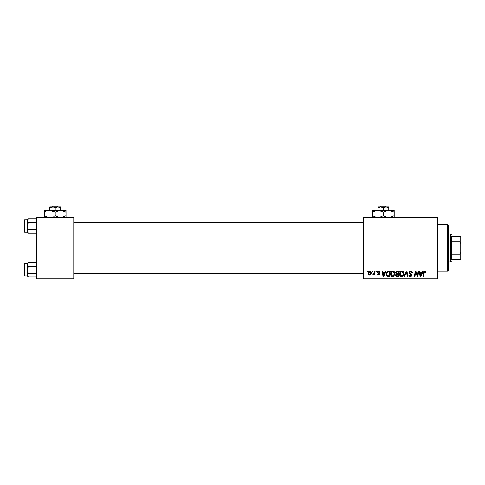 <?xml version="1.0" encoding="UTF-8"?>
<svg xmlns="http://www.w3.org/2000/svg" width="485" height="485" viewBox="0 0 485 485"><rect width="100%" height="100%" fill="white"/><g stroke="black" fill="none" stroke-linecap="round" stroke-linejoin="round"><path stroke-width="0.73" d="M363.235 216.959L437.531 216.959L437.531 217.735L363.235 217.735L363.235 278.099L437.531 278.099L437.531 216.959L363.235 216.959L363.235 217.735L363.235 216.959M390.601 274.213L390.922 272.625L391.935 271.376L393.377 271.115L394.432 271.915L394.663 274.674L393.377 276.408L391.474 276.304L390.601 274.213C390.564 275.583 391.189 276.389 392.474 276.626L394.081 275.807L394.826 273.407C394.832 272.073 394.214 271.291 392.965 271.066L392.965 271.066C391.383 271.442 390.595 272.491 390.601 274.213M385.563 271.133L384.896 272.612L385.563 271.133L386.175 271.133L383.659 276.553L382.968 276.553L382.228 271.133L382.792 271.133L382.974 272.612L384.896 272.612L382.974 272.612L382.792 271.133L382.228 271.133L382.968 276.553L383.659 276.553L386.175 271.133L385.563 271.133L386.175 271.133L383.659 276.553L382.968 276.553L382.228 271.133L382.792 271.133M426.036 272.631L424.957 271.066L425.927 271.582L426.012 272.752L425.448 272.825L425.163 271.745L424.399 271.97L423.532 276.553L422.956 276.553L423.999 271.539L424.957 271.066L423.629 272.582L422.956 276.553L423.532 276.553L424.181 272.715L424.921 271.697L425.448 272.825L426.012 272.752L426.066 272.261L426.012 272.752L425.448 272.825L425.472 272.109L424.83 271.703M410.668 271.066C409.637 271.109 409.067 271.642 408.964 272.655L409.249 271.733L410.34 271.091L411.686 271.321L412.268 272.194L412.341 272.897L411.783 272.964L411.201 271.8L409.619 272.218L409.673 273.079L411.28 274.11L411.771 275.013L411.353 276.25L410.11 276.62L409.128 276.189L408.685 274.934L409.249 274.88L409.413 275.571L410.183 275.989L411.056 275.692L411.171 274.953L409.316 273.692L408.964 272.655L411.219 275.219L410.286 275.989L409.249 274.88L408.685 274.934L410.268 276.626L411.783 275.183L409.528 272.606L410.631 271.697L411.638 272.164L411.783 272.964L412.341 272.897C412.359 271.739 411.801 271.127 410.668 271.066L410.843 271.073M404.508 276.553L403.902 276.553L406.272 271.133L406.988 271.133L407.818 276.553L407.248 276.553L406.539 271.909L404.508 276.553L403.902 276.553L404.508 276.553L406.539 271.909L407.248 276.553L407.818 276.553L406.988 271.133L406.272 271.133L406.988 271.133L407.818 276.553L407.248 276.553M399.61 274.213L400.046 272.376L400.943 271.376L402.386 271.115L403.381 271.824L403.805 272.994L403.666 274.674L402.38 276.408L400.477 276.304L399.61 274.213C399.573 275.583 400.198 276.389 401.483 276.626L403.09 275.807L403.829 273.407C403.835 272.073 403.217 271.291 401.968 271.066L401.974 271.066C400.386 271.442 399.598 272.491 399.61 274.213L399.61 274.213M367.042 271.909L367.175 271.133L367.739 271.133L367.618 271.909L367.042 271.909L367.618 271.909L367.739 271.133L367.175 271.133L367.739 271.133L367.618 271.909L367.042 271.909L367.175 271.133L367.042 271.909M395.608 272.994L396.536 271.267L399.325 271.133L398.409 276.553L396.366 276.492L395.699 275.977L395.566 274.837L396.275 273.916L395.596 272.819L396.275 273.916L395.53 275.237L396.275 276.462L398.409 276.553L399.325 271.133L397.16 271.133L399.325 271.133L398.409 276.553L397.027 276.553M422.641 271.133L421.98 272.612L422.641 271.133L423.253 271.133L420.737 276.553L420.046 276.553L419.307 271.133L419.871 271.133L420.052 272.612L421.98 272.612L420.052 272.612L419.871 271.133L419.307 271.133L420.046 276.553L420.737 276.553L423.253 271.133L422.641 271.133L423.253 271.133L420.737 276.553L420.046 276.553L419.307 271.133L419.871 271.133M417.597 274.443L418.179 271.133L417.597 274.443L418.179 271.133L418.749 271.133L417.821 276.553L417.227 276.553L415.675 271.958L414.924 276.553L414.354 276.553L415.269 271.133L415.863 271.133L417.421 275.722L417.597 274.443L417.421 275.722L415.863 271.133L415.269 271.133L414.354 276.553L414.924 276.553L415.675 271.958L417.227 276.553L417.821 276.553L418.749 271.133L418.179 271.133L418.749 271.133L417.821 276.553L417.227 276.553M378.148 274.637L378.87 273.795L377.306 272.206L378.633 271.066L379.519 271.327L379.937 272L379.979 272.473L379.416 272.546L379.027 271.661L377.924 271.903L377.985 272.503L379.203 273.304L379.488 274.025L379.149 274.843L378.058 275.128L377.3 274.752L377.027 273.952L377.585 273.879L378.33 274.656L378.912 273.952L377.463 272.77L377.415 271.733L378.633 271.066L377.306 272.206L378.924 274.11L378.33 274.656L377.585 273.879L377.027 273.952L378.306 275.147L379.488 274.025L377.87 272.164L378.609 271.558L379.416 272.546L379.979 272.4L379.409 272.364M387.951 271.23L390.322 271.133L389.406 276.553L387.206 276.426L386.296 275.316L386.387 272.97L387.848 271.267C386.697 271.927 386.139 272.952 386.169 274.334L387.363 276.48L389.406 276.553L390.322 271.133L388.715 271.133L390.322 271.133L389.406 276.553L387.206 276.426M368.091 273.498L369.061 271.309L370.134 271.091L370.855 271.545L371.092 273.485L370.213 274.916L368.83 275.013L368.091 273.498L369.4 275.147C370.643 274.843 371.237 274.007 371.183 272.637L369.843 271.066C368.642 271.37 368.054 272.176 368.091 273.498L368.091 273.649M372.25 271.909L372.383 271.133L372.941 271.133L372.826 271.909L372.25 271.909L372.826 271.909L372.941 271.133L372.383 271.133L372.941 271.133L372.826 271.909L372.25 271.909L372.383 271.133L372.25 271.909M374.147 273.255L374.553 271.133L375.123 271.133L374.456 275.074L373.887 275.074L374.026 274.261L373.426 275.043L372.735 275.001L372.959 274.389L373.789 274.14L374.262 272.709L372.735 275.001L373.117 275.147L374.026 274.261L373.887 275.074L374.456 275.074L375.123 271.133L374.553 271.133L375.123 271.133L374.456 275.074L373.887 275.074M376.051 271.909L376.178 271.133L376.742 271.133L376.627 271.909L376.051 271.909L376.627 271.909L376.742 271.133L376.178 271.133L376.742 271.133L376.627 271.909L376.051 271.909L376.178 271.133L376.051 271.909M363.235 278.875L437.531 278.875L437.531 217.735L363.235 217.735L363.235 278.875L363.235 278.099L437.531 278.099L437.531 278.875L363.235 278.875M36.636 216.959L73.781 216.959L73.781 217.735L36.636 217.735L36.636 278.099L73.781 278.099L73.781 216.959L36.636 216.959L36.636 217.735L36.636 216.959M36.636 278.875L73.781 278.875L73.781 217.735L36.636 217.735L36.636 278.875L36.636 278.099L73.781 278.099L73.781 278.875L36.636 278.875M395.693 275.977L395.566 275.619L395.699 275.977M395.881 274.201L396.184 273.964M397.16 271.133L395.596 272.819M395.627 272.497L395.712 272.194M396.269 271.43L396.839 271.17M396.597 271.97L398.652 271.77L398.343 273.601L397.148 273.601L396.16 272.837L396.239 272.418M396.203 272.521L397.318 271.776L396.203 272.528M396.494 275.874L396.985 275.923L396.093 275.213L396.281 275.747M396.33 274.534L398.233 274.231L397.949 275.923L396.985 275.923L397.949 275.923L398.233 274.231L396.403 274.455L396.227 275.68M396.172 272.679L396.487 273.485M396.372 273.413L398.343 273.601L398.652 271.77L396.833 271.855M396.803 271.867L396.469 272.067M397.597 271.77L397.039 271.8M397.318 274.231L396.839 274.267M396.651 275.904L396.985 275.923M403.581 272.194L403.805 272.988M401.253 276.608L400.828 276.498M400.04 275.844L399.834 275.468M399.701 275.056L399.616 274.425M400.052 272.37L400.343 271.921M400.525 271.709L401.434 271.145M401.453 271.139L401.835 271.073M403.108 274.534L403.265 273.382L402.647 275.389L401.501 275.989L402.041 275.868M400.689 272.455L400.24 274.874L401.501 275.989L400.173 274.274L400.21 274.752M400.18 274.055L400.173 274.274C400.137 272.922 400.725 272.061 401.932 271.697L400.998 272.091M402.386 271.794L401.932 271.697L403.265 273.382L402.398 271.794M402.805 275.177L402.138 275.819L403.132 274.443M401.137 271.982L400.404 273.013M406.672 272.976L406.618 272.618M406.078 273.013L406.43 272.188M406.272 271.133L403.902 276.553L406.272 271.133M411.013 271.085L411.413 271.182M412.165 271.885L412.268 272.188M412.305 272.382L412.341 272.897L411.783 272.964M411.783 272.788L411.553 272.049M411.674 272.243L410.431 271.709M409.54 272.467L409.758 273.164M409.534 272.503L409.673 273.079L410.813 273.795M410.255 273.498L411.141 274.001L410.255 273.498M411.68 274.643L411.771 274.989M411.759 275.474L411.456 276.141M410.268 276.626L408.94 275.947M408.679 275.056L409.249 274.88M409.892 275.929L409.528 275.71M410.086 275.977L410.455 275.983M411.183 275.474L410.534 274.437M411.213 275.304L409.552 273.892M409.116 273.382L408.982 272.903M409.031 272.176L409.552 271.418M409.128 276.189L409.649 276.529M425.466 272.709L424.921 271.697L424.181 272.715L423.532 276.553L422.956 276.553L423.654 272.443M425.448 272.825L425.503 272.352L425.448 272.825M424.811 271.073L424.157 271.364M420.325 274.607L420.471 275.959L420.919 274.856L420.471 275.959L420.131 273.249L421.671 273.249L420.919 274.856L421.671 273.249L420.131 273.249L420.446 275.619M420.471 275.959L420.919 274.856M416.033 273.231L415.675 271.958M415.475 273.376L414.924 276.553L414.354 276.553L415.269 271.133L415.863 271.133L416.991 274.249M416.221 273.77L416.354 274.14M379.416 272.455L378.342 271.588M378.9 271.6L377.87 272.164L378.524 272.879M377.87 272.164L377.985 272.503L377.87 272.164M379.276 274.698L378.961 274.983M377.027 273.952L377.585 273.879L377.76 274.407M378.87 273.795L378.403 273.443M377.306 272.206L377.524 272.849M379.979 272.4L378.633 271.066M383.247 274.607L383.392 275.959L383.841 274.856L383.392 275.959L383.053 273.249L384.593 273.249L383.841 274.856L384.593 273.249L383.053 273.249L383.368 275.619M383.392 275.959L383.841 274.856M387.885 276.553L387.448 276.505M388.055 276.553L387.363 276.48M386.224 274.995L386.181 274.668M386.569 272.54L386.927 271.958M387.848 271.267L388.715 271.133M388.503 271.788L389.643 271.77L388.946 275.923L387.588 275.88M387.23 275.729L386.733 274.371L387.23 275.729L388.946 275.923L389.643 271.77L387.606 272.115M386.751 273.952L386.733 274.371C386.697 272.776 387.43 271.909 388.921 271.77L388.921 271.77M387.43 272.273L387.157 272.661M394.578 272.188L394.717 272.576M394.723 272.588L394.802 272.988M392.25 276.608L391.819 276.498M391.031 275.844L390.825 275.468M390.692 275.062L390.625 274.643M390.613 273.928L390.674 273.413M390.922 272.625L391.183 272.146M392.444 271.139L392.826 271.073M393.377 276.408L393.759 276.141M394.105 274.534L394.263 273.382L393.638 275.389L392.826 275.947L393.377 275.656M393.408 275.625L393.038 275.868M391.68 272.455L391.231 274.874L392.492 275.989L391.165 274.274L391.207 274.752M391.268 273.425L391.165 274.274C391.134 272.922 391.716 272.061 392.923 271.697L392.717 271.715M393.383 271.794L392.923 271.697L394.263 273.382L393.39 271.794M393.802 275.177L394.129 274.443M392.504 271.776L391.989 272.091M392.129 271.982L391.395 273.013M370.134 271.097L370.54 271.26M370.685 271.37L371.037 271.842M371.013 271.788L371.171 272.346M370.97 273.892L370.782 274.286M369.825 275.092L369.509 275.14M369.109 275.116L368.673 274.916M368.115 273.037L368.182 272.673M368.915 271.412L368.497 271.909M369.412 271.139L369.061 271.309M370.407 274.765L370.782 274.28M369.237 274.625L368.655 273.346L369.673 271.576M370.291 274.055L370.619 272.697L369.503 274.649M369.582 274.637L370.11 274.322M368.721 272.885L368.915 274.413M370.031 271.582L370.619 272.697L370.031 271.582L369.018 272.127M373.28 275.116L373.692 274.795M373.195 275.14L372.735 275.001L372.959 274.389L373.365 274.492M373.117 275.147L372.735 275.001M373.868 274.025L374.111 273.401M374.553 271.133L374.262 272.709M396.16 272.837L396.312 273.346M396.791 273.576L397.148 273.601M403.235 273.916L403.265 273.382M402.229 271.733L401.822 271.703M400.27 273.425L400.198 273.843M387.406 272.303L387.097 272.764M386.933 273.146L386.818 273.546M392.492 275.989L392.826 275.947M394.232 273.916L394.244 273.085M393.22 271.733L392.82 271.703M370.479 273.625L370.558 273.322M370.607 273.013L370.613 272.503M447.594 271.133L448.364 270.363L448.364 225.47L447.594 224.7L447.594 271.133L447.594 224.7L437.531 224.7L447.594 224.7L448.364 225.47L448.364 270.363L447.594 271.133L437.531 271.133L447.594 271.133M36.563 263.986L36.563 264.919L36.563 263.986M35.823 262.821L36.363 263.531L35.678 262.67L28.306 262.67L27.615 263.531L28.306 262.67L35.678 262.67L36.363 263.531M27.415 275.656L28.306 276.971L27.348 275.183L27.348 264.458L28.306 266.247L27.415 264.925L27.415 263.992L27.348 269.818L28.306 266.247L35.678 266.247L28.306 266.247L27.415 264.925L28.306 266.247L27.415 268.884L27.348 275.183L28.306 273.394L35.678 273.394L36.636 275.183L35.678 276.971L28.306 276.971L27.415 275.656M36.254 265.556L36.636 264.458L35.678 266.247L36.636 269.818L35.678 273.394L28.306 273.394L27.415 274.716L27.615 276.104L27.348 275.183L27.348 276.013L24.717 276.013L24.717 263.628A0.467 0.467 0 0 0 24.25 264.095L24.25 275.547A0.467 0.467 0 0 0 24.717 276.013L27.348 276.013L28.306 276.971L35.678 276.971L36.357 276.117M28.306 262.67L27.348 263.628L24.717 263.628L24.717 276.013A0.467 0.467 0 0 1 24.25 275.547L24.25 264.095A0.467 0.467 0 0 1 24.717 263.628L27.348 263.628L27.348 264.458L28.306 262.67L27.621 263.519M36.563 274.722L36.563 275.656L36.563 274.716L35.678 273.394L36.563 270.751L36.563 268.89L35.678 266.247L36.363 265.38M28.306 273.394L27.615 271.661L28.306 273.394L27.415 274.716L28.306 273.394L27.415 274.716L27.415 275.644M27.348 271.03L27.348 268.611M27.348 275.541L27.348 274.971M27.348 264.671L27.348 264.101M27.348 263.628L27.615 274.261M27.415 263.986L27.415 264.919M36.563 275.644L36.369 276.104L36.563 275.644M363.235 265.98L73.781 265.98L363.235 265.98M73.781 229.86L363.235 229.86L73.781 229.86M36.563 220.184L36.369 221.572L36.563 220.184M35.823 219.014L36.363 219.729L35.678 218.862L28.306 218.862L27.615 219.729L28.306 218.862L35.678 218.862L36.363 219.729M36.254 221.748L36.636 220.651L35.678 222.439L36.636 226.016L35.678 229.593L28.306 229.593L27.348 231.381L28.306 229.593L35.678 229.593L36.563 230.908L36.369 232.297L35.678 233.164L28.306 233.164L27.348 231.381L27.348 232.206L28.306 233.164L27.348 231.381L27.415 220.19L27.348 226.016L28.306 222.439L27.615 221.578L28.306 222.439L35.678 222.439L28.306 222.439L27.348 220.651L28.306 218.862L27.621 219.717M24.717 232.206L24.717 219.826A0.467 0.467 0 0 0 24.25 220.287L24.25 231.745A0.467 0.467 0 0 0 24.717 232.206L27.348 232.206L24.717 232.206A0.467 0.467 0 0 1 24.25 231.745L24.25 220.287A0.467 0.467 0 0 1 24.717 219.826L24.717 232.206M28.306 218.862L27.348 219.82L24.717 219.826L27.348 219.826L27.415 221.124L28.306 222.439L27.415 225.082L27.348 232.206L28.306 233.164L35.678 233.164L36.357 232.315M36.563 230.915L36.563 231.848L36.563 230.908L35.678 229.593L36.563 226.95L36.563 225.082L35.678 222.439L36.369 221.572M28.306 229.593L27.615 227.853L28.306 229.593L27.415 230.908L28.306 229.593L27.415 230.908L27.415 231.842M27.348 227.222L27.348 224.81M27.348 231.733L27.348 231.163M27.348 220.869L27.348 220.293M27.348 219.82L27.615 230.454M27.415 220.184L27.415 221.112M36.563 231.842L36.369 232.297L36.563 231.842M36.636 264.458L36.563 264.919M36.636 220.651L36.563 221.112M451.462 236.31L451.462 241.724L451.462 236.31L459.974 236.31L451.462 236.31M451.462 247.92L451.462 241.724L451.462 254.11L451.462 247.92L450.686 247.92L451.462 247.92M448.364 233.988L450.686 233.988L450.686 247.92L450.686 233.988L451.462 234.758M448.364 247.92L450.686 247.92L448.364 247.92M451.462 259.53L451.462 254.11L451.462 259.53L460.75 259.53L460.75 252.224L459.974 254.11L451.462 254.11L459.974 254.11L459.974 259.53L459.974 254.11L460.75 252.224L460.75 259.53L451.462 259.53M448.364 261.845L450.686 261.845L450.686 247.92L450.686 261.845L451.462 261.075M460.75 236.31L459.974 236.31L459.974 241.724L460.75 243.609L460.75 252.224L460.75 236.31L460.75 243.609L459.974 241.724L459.974 236.31L460.75 236.31M451.462 241.724L459.974 241.724L451.462 241.724M381.168 206.125L385.545 206.125L381.168 206.125L380.361 206.901L381.168 206.125M386.351 206.901L385.545 206.125L386.351 206.901M386.066 206.901L377.936 206.901L380.646 206.901L377.936 207.738L377.936 206.962L377.936 210.611L377.936 206.901L377.936 207.738L380.646 206.901L383.356 207.738L383.356 210.611L383.356 207.738L386.066 206.901L379.949 206.962L381.349 206.962L383.356 207.738L385.351 206.962L387.46 207.131L388.776 207.738L386.769 206.962L388.776 207.738L388.776 210.611L388.776 206.901L386.066 206.901L388.776 207.738L388.776 206.901L386.763 206.962M386.63 210.896L388.776 210.611L372.522 210.611L372.522 211.084L372.522 210.611L394.19 210.611L387.363 210.739L390.176 210.732L394.19 212.291L392.899 211.618L394.19 212.291L394.19 215.595L391.031 216.959L394.19 215.595L394.19 211.618M390.965 210.902L394.19 212.291M384.75 211.569L387.351 210.739L390.176 210.732L388.776 210.611M383.356 215.595L385.981 216.801L383.356 215.595L380.198 216.959L383.356 215.595L383.356 212.291L380.731 211.084L383.356 212.291L383.356 215.595L385.993 216.801L384.199 216.049M379.361 210.739L377.936 210.611L380.719 211.078L383.356 212.291L386.521 210.92M375.796 210.896L379.343 210.732L382.519 211.836M372.522 210.611L372.522 212.291L375.141 211.084L377.936 210.611M372.522 215.595L375.681 216.959L372.522 215.595L375.147 216.801L372.522 215.595L372.522 217.147L372.522 212.291L372.522 216.268M386.515 216.959L385.993 216.801L386.515 216.959M394.19 216.801L394.19 216.268M383.356 212.291L384.647 211.618M372.522 211.618L372.522 212.291L375.681 210.927M373.08 211.981L372.522 212.291M390.94 210.896L390.195 210.739M393.632 215.904L394.19 215.595M377.936 207.738L379.246 207.137M53.017 206.125L57.394 206.125L53.017 206.125L52.21 206.901L53.017 206.125M58.206 206.901L57.394 206.125L58.206 206.901M58.63 206.962L60.625 207.738L58.624 206.962L60.625 207.738L60.625 210.611L60.625 206.901L57.915 206.901L60.625 207.738L60.625 206.901L51.107 207.131L53.198 206.962L55.205 207.738L55.205 210.611L55.205 207.738L57.915 206.901L55.205 207.738L53.198 206.962L49.791 206.901L49.791 210.611L49.791 206.901L49.791 207.738L52.501 206.901L49.791 207.738L51.101 207.137M58.479 210.896L60.625 210.611L44.371 210.611L44.371 211.084L44.371 210.611L66.045 210.611L59.212 210.739L62.025 210.732L66.045 212.291L64.754 211.618L66.045 212.291L66.045 215.595L62.886 216.959L66.045 215.595L66.045 211.618M51.98 210.902L55.205 212.291L55.205 215.595L55.205 212.291L53.92 211.618L55.205 212.291L57.824 211.084L60.625 210.611L63.408 211.078L66.045 212.291M56.048 216.049L58.364 216.959L55.205 215.595L57.836 216.801L55.205 215.595L53.811 216.316M54.368 211.836L49.791 210.611L51.192 210.732M45.766 211.569L44.371 212.291L44.371 215.595L46.996 216.801L44.371 215.595L44.371 217.147L44.371 212.291L45.76 211.569M44.371 211.084L44.371 211.618M44.371 215.595L47.53 216.959L44.371 215.595L44.371 216.268M66.045 216.801L66.045 216.268M55.205 212.291L58.37 210.92M44.929 211.981L44.371 212.291M51.968 210.902L49.791 210.611M55.205 215.595L53.829 216.31M65.481 215.904L66.045 215.595M49.791 207.738L49.791 207.131M49.791 206.901L57.915 206.901M36.636 276.013L35.678 276.971M73.781 273.692L363.235 273.692M73.781 265.95L363.235 265.95M363.235 222.148L73.781 222.148M363.235 229.884L73.781 229.884M36.636 232.206L35.678 233.164"/></g></svg>
